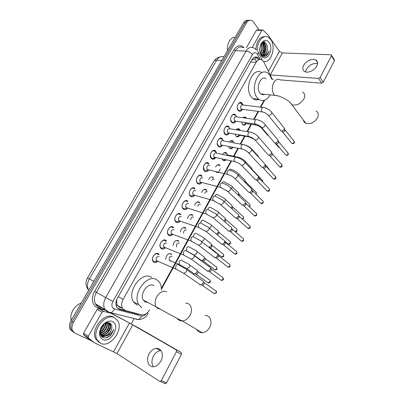 <?xml version="1.0" encoding="UTF-8"?>
<svg xmlns="http://www.w3.org/2000/svg" width="404" height="404" viewBox="0 0 404 404"><rect width="100%" height="100%" fill="white"/><g stroke="black" fill="none" stroke-linecap="round" stroke-linejoin="round"><path stroke-width="0.61" d="M165.792 259.358C166.236 254.959 168.034 253.131 171.185 253.874L171.735 254.419L170.786 254.03M170.473 260.944L170.165 261.201M173.074 245.582C173.801 241.466 175.583 239.85 178.422 240.733L178.886 241.203L176.083 240.506M180.315 232.012C181.244 228.189 182.992 226.775 185.562 227.755L185.956 228.144M187.507 218.64C188.577 215.115 190.284 213.883 192.622 214.938L192.93 215.246M194.637 205.459C195.814 202.227 197.465 201.167 199.591 202.273L199.823 202.505M201.707 192.45C202.949 189.521 204.54 188.628 206.479 189.764L206.631 189.915M208.711 179.618C209.999 176.987 211.524 176.25 213.282 177.401L213.357 177.477M222.548 154.434C223.801 152.47 225.144 152 226.568 153.04L227.492 154.798M226.169 159.767C225.008 160.868 223.902 160.984 222.862 160.11L222.104 158.888M229.396 142.056C230.588 140.461 231.805 140.117 233.058 141.036L234.007 142.748M233.153 147.298C231.967 148.808 230.77 149.096 229.548 148.177L228.608 146.42M236.209 129.83C237.305 128.598 238.39 128.381 239.471 129.174L240.34 130.507M239.698 135.401C238.562 136.936 237.38 137.259 236.158 136.38L235.088 134.133M243.006 117.756C243.976 116.892 244.91 116.791 245.814 117.453L246.465 118.251M246.142 123.675C245.056 125.205 243.905 125.553 242.693 124.725L241.531 122.013M157.762 261.439C156.358 262.651 155.035 262.893 153.788 262.166L153.066 261.439C150.586 258.222 155.414 251.419 158.424 253.833L159.085 254.5L156.525 253.429M165.342 247.879C163.933 249.167 162.59 249.419 161.312 248.642L160.676 248.006C158.105 244.814 162.888 237.895 165.887 240.415L166.468 240.996L163.888 239.996M172.826 234.487C171.412 235.85 170.049 236.118 168.746 235.29L168.2 234.739C165.529 231.583 170.271 224.538 173.266 227.164L173.75 227.654L171.17 226.73M180.214 221.261C178.79 222.705 177.417 222.983 176.083 222.104L175.624 221.644C172.862 218.524 177.558 211.343 180.548 214.08L180.947 214.479L178.366 213.625M187.501 208.196C186.082 209.721 184.689 210.014 183.33 209.08L182.962 208.716C180.103 205.631 184.754 198.314 187.739 201.157L185.481 200.687M194.698 195.294C193.279 196.899 191.875 197.208 190.486 196.218L190.213 195.945C187.259 192.905 191.865 185.436 194.839 188.395L192.516 187.905M201.798 182.542C200.384 184.234 198.97 184.557 197.556 183.517L197.369 183.335C194.329 180.341 198.884 172.715 201.859 175.785L199.475 175.28M208.807 169.948C207.404 171.725 205.979 172.064 204.54 170.968L204.444 170.877C201.313 167.933 205.818 160.151 208.787 163.332L206.358 162.807M215.726 157.504C214.327 159.368 212.898 159.721 211.438 158.57C208.247 155.717 212.595 147.814 215.584 150.98L216.645 153.202M222.538 145.243C221.2 147.117 219.801 147.505 218.337 146.41L218.251 146.324C215.181 143.476 219.291 135.729 222.261 138.734L223.362 140.93M229.26 133.133C227.982 135.012 226.619 135.431 225.159 134.391L224.988 134.224C222.028 131.371 225.917 123.791 228.856 126.639L229.997 128.805M235.901 121.165C234.684 123.048 233.35 123.503 231.901 122.518L231.638 122.266C228.79 119.412 232.467 111.994 235.375 114.686L236.557 116.832M242.456 109.343C241.294 111.226 239.996 111.711 238.562 110.787L238.214 110.454C235.471 107.6 238.946 100.333 241.819 102.879L243.036 104.995M221.725 138.365L221.947 138.678M214.155 158.211L212.145 159.06L214.155 158.211M272.336 79.28L263.827 61.984L262.05 59.893C259.868 58.711 257.904 59.504 256.161 62.272L123.149 299.334C121.412 302.697 121.19 305.687 122.483 308.303L125.326 310.545L141.43 314.767C144.587 315.246 147.329 313.585 149.652 309.777M116.372 300.601L117.226 305.389L119.786 307.469L122.074 308.075M254.576 59.05L251.833 59.883M263.105 94.172L262.767 94.672M251.919 59.994L253.722 59.125M116.549 302.662L116.832 299.541L116.509 300.192M218.291 172.69L218.817 171.735M219.114 171.19L220.347 168.948M116.943 299.117L116.832 299.541M161.398 288.279L231.027 160.817M233.542 156.212L237.906 148.223M240.178 144.066L244.516 136.128M246.985 131.603L250.975 124.301M253.712 119.291L258.04 111.368M260.358 107.131L264.039 100.384M215.655 166.953C216.958 164.625 218.407 164.034 220.003 165.186L220.008 165.191M214.171 150.328L214.458 150.551M227.356 126.088L227.639 126.295M73.659 332.31L71.311 329.967C70.23 327.482 70.518 324.715 72.17 321.67L245.061 22.851C246.304 20.836 247.798 19.983 249.536 20.296C247.798 19.983 246.304 20.836 245.061 22.851L72.17 321.67C70.518 324.715 70.23 327.482 71.311 329.967L73.659 332.31M72.422 331.487L70.079 329.149C68.998 326.664 69.281 323.907 70.932 320.872L243.587 22.861C244.824 20.857 246.314 20.003 248.056 20.311M259.449 59.423L257.727 57.484C255.545 56.313 253.586 57.1 251.854 59.843L117.397 298.228C115.665 301.556 115.443 304.52 116.736 307.126L119.609 309.393L138.148 314.241L139.86 314.352M255.272 56.989L257.424 58.58L258.095 59.701M109.459 322.846L109.449 323.21M109.439 323.427L109.358 324.301M110.565 325.503L110.726 323.715C110.61 326.932 109.439 329.942 107.201 332.75L110.161 327.235M105.535 334.477L105.262 334.714L105.535 334.477M104.338 335.426L103.55 335.941L104.338 335.426M103.283 336.098L101.803 336.805L103.283 336.098M263.287 42.465L263.595 43.147L263.287 42.465M263.62 43.213C264.913 46.783 264.837 50.404 263.393 54.07C264.837 50.404 264.913 46.783 263.62 43.213M263.105 54.691L262.342 55.984L263.105 54.691M91.309 340.759L74.897 333.138L72.553 330.79C71.473 328.3 71.76 325.528 73.417 322.473L246.546 22.841C248.076 20.437 249.854 19.69 251.879 20.599L253.535 22.114L259.09 29.931M134.158 318.529L131.239 323.826M124.674 310.322L117.902 308.53M305.53 71.932L306.343 69.326C309.363 64.872 313.115 62.968 317.594 63.63M316.802 66.094C318.115 63.342 317.817 61.312 315.908 60.004C312.762 57.939 305.853 61.009 303.677 65.377C302.308 68.195 302.636 70.261 304.666 71.574C307.808 73.518 314.65 70.463 316.802 66.094M252.273 47.364L261.944 30.315L256.348 30.295L257.222 29.921L262.307 29.941M246.389 47.753L256.348 30.295M272.316 79.209L273.281 79.351M331.583 55.303L334.31 59.757L334.451 60.691L331.462 55.823L331.331 54.888L330.921 54.772L282.371 52.939L279.437 51.338L267.741 34.678L262.969 30.053L261.944 30.315M323.235 82.209L321.64 83.153L318.509 78.432L320.12 77.477L323.235 82.209L334.451 60.691M280.326 79.911L321.64 83.153M320.12 77.477L331.462 55.823M318.509 78.432L270.422 74.967M227.538 50.566C226.523 43.905 230.674 36.804 235.189 37.36M257.318 50.349C256.914 41.577 263.307 34.067 268.281 37.244L270.71 39.526C276.457 46.955 270.963 63.792 263.529 61.459M255.828 49.111C256.762 40.865 259.833 36.693 265.049 36.602M260.181 53.06L261.07 54.747C262.807 56.863 264.711 57.105 266.776 55.469L269.024 50.833C267.599 54.308 265.539 55.787 262.832 55.282C265.241 55.232 266.741 53.343 267.337 49.611C267.625 47.435 267.327 45.596 266.443 44.092C264.509 41.652 262.575 41.9 260.646 44.839L261.141 43.718C263.726 39.764 266.382 39.324 269.099 42.4C274.346 49.222 266.574 63.246 261.519 55.929C260.216 54.07 259.631 51.697 259.767 48.803L261.141 43.718M261.944 55.02C265.191 54.05 266.721 47.212 264.58 44.233L263.514 43.147L262.484 42.794M261.459 55.227C265.155 55.373 267.473 47.596 265.044 44.243L263.984 43.157L261.408 43.248M261.06 54.424C263.893 51.384 264.448 47.97 262.731 44.188L261.868 43.243M261.277 54.606C264.302 51.651 264.943 48.182 263.191 44.198L262.065 43.076M260.257 53.323C262.161 50.263 262.403 47.248 260.979 44.278M260.413 53.702C262.625 50.53 262.938 47.349 261.348 44.152L261.211 43.955M259.762 50.475L260.014 46.925M259.868 51.545L260.272 45.874M260.343 53.601L261.731 54.909L262.832 55.282M260.686 54.484L261.08 54.777M261.1 54.787L262.842 55.287C265.191 54.904 266.68 53.015 267.337 49.611M261.696 44.768L261.312 43.824M263.514 44.773L262.504 42.819M265.347 44.778L263.948 42.4M263.251 56.414L265.024 55.292M265.115 41.89L262.711 41.622M262.873 43.768L262.332 42.89M264.706 43.789L263.721 42.405M263.115 56.368L264.681 55.388M264.883 41.885L262.827 41.521M264.898 56.474C266.872 55.681 268.246 53.798 269.024 50.833M303.414 120.069C303.646 121.543 304.444 122.609 305.808 123.26C310.353 124.447 314.231 122.665 317.448 117.923C318.877 114.741 318.387 112.433 315.979 110.994M266.185 78.795C261.055 74.644 255.303 87.789 259.979 93.061L260.878 93.94C262.039 94.773 263.272 94.9 264.575 94.324M270.165 94.895C266.786 100.389 262.989 101.848 258.782 99.268L257.343 97.854C249.243 88.895 259.09 66.18 267.902 73.235L269.847 75.134L271.841 79.24M259.065 99.475C256.914 100.288 254.894 100.005 252.99 98.627L251.546 97.218C243.501 88.446 252.995 66.115 261.863 72.705M262.903 94.152L262.549 94.647M196.839 329.533C197.99 331.745 199.798 332.81 202.263 332.739C205.378 332.391 207.868 330.543 209.737 327.205C212.741 321.7 210.009 315.13 205.04 315.484M153.944 285.724C148.394 281.603 139.153 294.046 143.349 300.172L145.051 301.884L147.839 302.49M141.819 307.752L138.774 304.682C131.633 294.001 147.743 272.761 157.106 279.977L159.57 282.452C160.903 284.542 161.524 287.093 161.428 290.117M136.961 305.161L133.522 301.894C126.366 291.279 142.395 270.296 151.768 277.487M242.203 104.752L241.254 103.303C239.905 102.485 238.729 103.005 237.714 104.858M237.279 108.151L238.38 110.272L239.592 110.691L241.228 109.832M262.681 107.419L242.991 104.99C240.87 104.894 240.234 106.232 241.077 109.004L242.415 109.338M284.169 127.629L284.234 129.472L281.628 131.138L281.068 131.042L280.305 130.108M284.497 128.553L284.891 130.84L283.017 132.042L282.093 131.441M235.072 115.367L234.8 115.105C233.391 114.216 232.159 114.751 231.098 116.716M230.649 119.705L231.734 122.003L232.962 122.468L234.689 121.599M256.05 119.629L236.492 116.822C234.31 116.685 233.648 118.024 234.502 120.836L235.835 121.155M277.806 139.521L277.907 141.451L275.382 143.117L274.801 143.031L273.983 142.067M278.174 140.501L278.588 142.789L276.77 143.981L275.801 143.375M228.462 127.235L228.265 127.043C226.796 126.083 225.503 126.644 224.397 128.73M223.947 131.376L225.008 133.87L226.245 134.381L228.068 133.507M249.339 131.992L229.906 128.79C227.664 128.613 226.982 129.952 227.851 132.81L229.174 133.118M271.367 151.561L271.503 153.576L269.054 155.232L268.463 155.161L267.589 154.177M271.776 152.586L272.21 154.873L270.453 156.065L269.433 155.459M221.902 139.38L221.66 139.122C220.114 138.092 218.761 138.683 217.61 140.905M217.18 143.157L218.2 145.884L219.448 146.435L221.362 145.561M242.546 144.506L223.25 140.91C221.68 139.309 219.503 143.41 221.119 144.93L222.427 145.223M264.847 163.746L265.019 165.852L262.656 167.498L262.05 167.443L261.115 166.438M265.302 164.812L265.756 167.11L264.059 168.291L262.989 167.685M215.281 151.717L214.968 151.354C213.337 150.238 211.928 150.874 210.726 153.257M210.348 155.05L211.312 158.04L212.56 158.636L214.569 157.762M235.673 157.176L216.509 153.172C214.928 151.49 212.625 155.681 214.307 157.196L215.595 157.479M258.242 176.073L258.454 178.275L256.171 179.906L255.555 179.871L254.565 178.846M258.747 177.184L259.227 179.487L257.585 180.664L256.474 180.068M208.575 164.211L208.166 163.696C206.424 162.544 204.954 163.256 203.742 165.837M203.464 167.004L204.419 170.422L205.586 170.983L207.691 170.119M209.661 165.559C208.08 163.883 205.712 168.019 207.368 169.569L208.111 169.948L205.586 170.983M251.561 188.557L251.813 190.85L249.611 192.471L248.915 192.435L247.94 191.415M252.111 189.703L252.616 192.021L251.03 193.188L249.879 192.602M201.773 176.861L201.232 176.149C198.606 173.447 194.602 180.164 197.283 182.8L198.526 183.477L200.722 182.633M202.707 178.078C201.126 176.462 198.728 180.512 200.339 182.088L201.076 182.497L198.526 183.477M244.794 201.187C245.475 201.737 245.571 202.535 245.087 203.576L242.966 205.187L242.188 205.151L241.228 204.141M245.395 202.374L245.92 204.707L244.395 205.863L243.203 205.298M194.41 188.951L194.213 188.754C191.587 186.153 187.537 192.733 190.138 195.41L191.375 196.127L193.662 195.304M195.667 190.754C194.082 189.193 191.658 193.162 193.223 194.768L193.955 195.193L191.375 196.127M237.936 213.974C238.673 214.534 238.784 215.362 238.279 216.463L236.234 218.059L235.37 218.024L234.441 217.029M238.592 215.196L239.143 217.554L237.673 218.7L236.446 218.15M187.385 201.788L187.108 201.515C184.477 199.01 180.386 205.459 182.906 208.171L184.133 208.934L186.507 208.131M188.537 203.586C186.148 203.358 185.31 204.697 186.017 207.6L186.744 208.055L184.133 208.934M230.997 226.922C231.785 227.492 231.911 228.356 231.386 229.512L229.416 231.088L228.477 231.058L227.568 230.083M231.709 228.174L232.285 230.558L230.866 231.689L229.613 231.169M187.118 208.075L187.375 208.03M180.27 214.792L179.916 214.433C177.28 212.024 173.149 218.352 175.588 221.099L176.795 221.892L179.26 221.129M181.32 216.574C178.932 216.372 178.063 217.711 178.725 220.599L179.442 221.069L176.795 221.892M223.973 240.037C224.811 240.607 224.957 241.506 224.407 242.723L222.513 244.284L221.488 244.253L220.609 243.304M224.735 241.304L225.341 243.723L223.978 244.844L222.69 244.354M179.76 221.109L180.088 221.064M173.069 227.952L172.634 227.518C169.993 225.205 165.822 231.411 168.175 234.189L169.367 235.022L171.912 234.29M174.013 229.73C171.619 229.548 170.73 230.891 171.341 233.759L172.048 234.254L169.367 235.022M216.852 253.313C217.746 253.889 217.907 254.818 217.342 256.106L215.519 257.646L214.418 257.616L213.57 256.702M217.675 254.601L218.306 257.055L216.993 258.161L215.691 257.707M172.306 234.295L172.705 234.264M165.771 241.274L165.261 240.764C162.61 238.547 158.403 244.642 160.671 247.45L161.842 248.309L164.463 247.627M166.615 243.051C164.216 242.895 163.302 244.238 163.862 247.086L164.559 247.602L161.842 248.309M209.646 266.756C210.595 267.337 210.772 268.301 210.181 269.655L208.429 271.175L207.257 271.15L206.439 270.271M210.519 268.059L210.797 268.463C211.479 268.887 211.61 269.584 211.181 270.554L209.918 271.65L208.6 271.23M164.756 247.642L165.226 247.632M158.383 254.767L157.792 254.177C155.136 252.051 150.889 258.045 153.076 260.878L154.222 261.767L156.909 261.13M159.12 256.545C156.722 256.409 155.777 257.757 156.292 260.585L156.974 261.12L154.222 261.767M202.369 280.381C203.353 280.972 203.545 281.972 202.934 283.376L201.243 284.881L200 284.855L199.222 284.017M203.56 282.068C204.273 282.497 204.409 283.214 203.969 284.229L202.757 285.31L201.424 284.931M157.111 261.156L157.641 261.171M245.627 117.907L243.466 117.387M244.733 122.493L245.289 123.432L246.389 123.599M267.998 135.401L266.988 134.446M242.38 124.412L243.541 124.866L245.167 124.073M239.213 129.553L237.062 129.058M238.451 134.709L238.794 135.143L239.92 135.34M261.378 147.162L260.696 146.394M227.482 126.417L227.189 126.099M235.85 136.062L237.032 136.557L238.739 135.764M264.368 143.683L264.691 144.188M232.724 141.334L230.588 140.86M234.179 142.945L233.058 142.738M221.685 138.628L221.271 138.193M229.245 147.844L230.437 148.384L232.224 147.591M230.437 148.384L233.078 147.288M257.929 155.596L258.333 156.878M226.341 153.469L224.038 152.803M222.559 159.762L223.76 160.353L225.558 159.636M236.81 156.893L227.654 154.984L225.866 155.126M251.414 167.645L251.717 169.508M251.884 168.675L252.571 170.407M219.832 165.706L219.513 165.322L217.418 164.888M215.847 171.882L217.004 172.458M244.819 179.846L244.945 182.209M245.334 180.911L245.89 183.158M214.287 179.427C213.393 178.805 212.575 179.139 211.827 180.416M238.138 192.188C238.784 192.718 238.87 193.486 238.395 194.496L238.042 195.016M238.703 193.289L239.052 193.976L239.032 195.96M213.236 178.098L212.792 177.533M206.555 190.643L205.984 189.885L203.954 189.491M207.459 191.849C206.388 191.213 205.5 191.708 204.793 193.319M231.381 204.682C232.073 205.222 232.174 206.02 231.674 207.08L231.007 207.944M231.987 205.813L232.547 208.186L232.007 208.858M199.318 202.611L197.107 202.015M200.551 204.424C199.283 203.803 198.339 204.464 197.728 206.409M224.538 217.327C225.281 217.872 225.392 218.705 224.877 219.821L223.826 220.983M225.195 218.483L225.78 220.882L224.816 221.847M192.425 215.342L190.178 214.691M193.561 217.15C192.052 216.584 191.082 217.433 190.643 219.69M217.61 230.129C218.397 230.684 218.529 231.548 217.988 232.719L216.478 234.138M218.317 231.31L218.928 233.734L217.377 234.881M185.441 228.23L183.174 227.523M186.481 230.033C184.673 229.583 183.704 230.633 183.567 233.189M210.595 243.092C211.438 243.647 211.58 244.541 211.019 245.778L208.893 247.359M211.353 244.289L211.989 246.748L210.651 247.854L209.444 247.42M179.315 243.077C177.063 242.885 176.164 244.183 176.614 246.965M201.106 260.484L200.318 259.651M203.495 256.212C204.384 256.772 204.54 257.702 203.964 258.999L202.167 260.519L201.571 260.585L193.9 255.06M204.298 257.419L204.626 257.914C205.272 258.323 205.383 258.989 204.969 259.924L203.677 261.014L202.449 260.61M178.371 241.274L177.932 240.834M171.21 254.48L170.7 253.964L168.917 253.656M172.059 256.282C169.725 256.171 168.827 257.5 169.352 260.277L169.993 260.762M196.304 269.498C197.248 270.064 197.42 271.023 196.819 272.382L195.082 273.887L193.955 273.851L193.203 273.059M197.157 270.715L197.485 271.18C198.167 271.589 198.288 272.281 197.859 273.261L196.612 274.341L195.374 273.973M170.15 260.802L170.614 260.807M153.384 366.716C151.455 363.711 151.475 360.156 153.454 356.05C155.277 352.838 157.611 351.015 160.459 350.571L160.994 350.536M160.827 361.095C164.256 354.98 161.403 347.531 156.161 348.384C153.303 348.839 150.95 350.682 149.106 353.914C145.632 359.959 148.435 367.691 153.934 366.66C156.737 366.135 159.035 364.277 160.827 361.095M88.325 336.274L88.395 337.931L94.273 342.713L89.526 339.582L83.658 334.82L83.583 333.174L88.325 336.274L101.995 312.191L97.167 309.363L98.642 308.53L105.429 310.252M83.583 333.174L97.167 309.363M109.484 312.206L137.784 327.503L181.164 352.44L181.436 354.328L176.432 351.717L176.164 349.814L129.431 323.003L111.06 313.272L103.475 311.343L101.995 312.191M94.273 342.713L116.968 353.556L159.636 381.326L160.252 381.442L161.312 380.568L166.539 382.921L181.436 354.328M166.539 382.921L165.488 383.785L164.872 383.669M161.312 380.568L176.432 351.717M71.25 320.321C69.246 314.181 74.659 304.924 81.184 303.172M100.551 343.304L97.041 339.84C91.37 330.204 106.09 312.358 114.776 317.903L117.806 320.882C123.76 329.962 109.908 348.314 100.551 343.304M99.051 342.36L95.758 339.001C90.087 329.386 104.787 311.6 113.468 317.14L114.009 317.458M110.903 335.027L113.797 329.144C112.201 333.068 109.504 335.365 105.707 336.032C109.237 334.598 111.272 331.861 111.822 327.831C112.014 325.579 111.383 323.993 109.923 323.074L106.126 322.937C104.277 323.675 102.732 325.063 101.49 327.109C99.227 331.74 99.601 335.158 102.601 337.355C105.293 338.537 108.06 337.759 110.903 335.027M112.66 321.675C120.953 325.402 110.782 343.748 102.702 339.456C98.995 336.961 98.536 332.851 101.323 327.119C102.929 324.468 104.954 322.639 107.403 321.635C109.368 320.897 111.12 320.907 112.66 321.675M100.328 334.487L100.849 334.709M101.081 334.78C106.065 336.431 112.211 328.043 109.721 323.887L108.626 322.624M100.333 334.517L101.02 334.876M101.247 334.961C106.202 336.936 112.681 328.386 110.125 324.124L108.661 322.644M100.505 333.936C105.439 334.376 110.353 326.7 108.115 322.922L107.913 322.579M100.636 334.164C105.611 334.896 110.812 327.033 108.514 323.16L108.141 322.579M100.081 332.866C104.318 332.3 108.07 326.306 106.823 322.725M100.172 333.154C104.651 332.805 108.691 326.301 107.121 322.66M100.046 331.406C103.429 329.563 105.227 326.836 105.449 323.23M100.01 331.825C103.823 329.942 105.762 327.018 105.828 323.059M100.566 329.098L103.55 324.553M100.338 329.826C102.313 328.331 103.57 326.412 104.121 324.074M100.136 333.734L101.97 335.522C105.626 337.567 111.585 332.588 111.822 327.831M100.005 332.558L100.561 334.037L102.374 335.78L105.707 336.032M100.268 330.108C102.278 328.452 103.631 326.392 104.318 323.927M100 332.26C103.702 330.098 105.762 326.988 106.181 322.917M100.005 332.032C103.035 330.285 104.974 327.674 105.818 324.195M107.413 325.089L107.525 322.604M109.014 325.983L109.019 322.942M101.035 335.946L102.475 335.825M102.667 335.79L105.959 334.244M101.909 336.896L106.464 335.946M105.393 337.906C109.666 336.795 112.469 333.876 113.797 329.144M116.19 305.813L116.923 304.616M218.311 171.937L217.842 172.801M255.136 59.141L256.484 61.746M255.035 59.115L255.737 56.934M250.652 61.979L256.161 62.272M118.256 296.713L123.149 299.334M88.673 290.244L88.617 290.213C85.537 286.315 85.148 282.25 87.461 278.028L89.345 278.972C87.118 283.128 86.875 286.875 88.617 290.213L88.658 290.274M213.161 159.247L213.474 158.686M223.872 56.898C221.114 55.924 218.716 57.03 216.685 60.206C215.201 60.145 214.256 60.514 213.847 61.322L87.466 278.023M221.791 60.484L216.685 60.206L89.345 278.972L93.829 281.351M70.932 320.872L73.417 322.473M243.587 22.861L246.546 22.841M260.08 59.332L257.191 53.818C255.57 52.06 253.985 52.313 252.434 54.57L112.873 301.47C111.327 304.742 111.6 307.151 113.696 308.691L141.456 315.999C143.178 316.317 144.794 315.519 146.304 313.605M107.429 311.933L104.787 309.277C103.116 305.808 103.434 301.894 105.732 297.531L246.092 51.101C248.364 47.526 250.955 46.49 253.848 47.99L256.702 49.899M105.035 309.696L98.167 307.949C92.45 306.737 90.547 298.177 94.637 291.41L233.845 49.854L235.406 50.707L246.092 51.101C248.566 51.394 250.682 52.55 252.434 54.57M108.817 312.469L110.918 312.666C112.383 312.151 113.539 310.918 114.388 308.959M233.845 49.854C237.062 45.162 240.476 44.435 244.082 47.677M243.157 47.652C240.249 46.172 237.663 47.192 235.406 50.707L96.384 292.375C94.112 296.647 93.814 300.495 95.49 303.919L98.127 306.555M112.873 301.47L94.637 291.41M99.515 307.085L102.167 307.767M137.885 319.473L135.991 319.306L138.087 319.524C139.531 319.044 140.658 317.867 141.456 315.999M98.167 307.949L99.025 307.035L102.399 307.904M147.208 312.888L148.212 313.489L145.95 316.484C145.607 317.175 143.895 318.13 140.819 319.357L138.087 319.524L109.08 312.272L104.787 309.277L95.49 303.919C96.192 305.444 97.374 306.484 99.025 307.035M257.58 54.449C258.59 53.07 258.666 52.03 257.818 51.328L257.757 51.232M97.475 306.151L98.111 305.429M136.971 313.6L138.148 314.241M118.256 308.636L119.609 309.393M270.342 74.806L282.371 52.939M268.493 71.165L279.437 51.338M280.23 79.896C277.881 78.497 275.725 79.386 273.766 82.567C271.751 87.027 271.811 90.996 273.952 94.475L274.841 95.374L278.104 95.92M302.49 92.046C304.919 93.44 305.384 95.773 303.874 99.036C300.515 103.939 296.531 105.843 291.915 104.752L289.633 102.116M166.781 291.885C163.216 290.289 159.873 291.92 156.752 296.778C154.848 300.576 154.626 303.899 156.075 306.752L157.772 308.484L160.12 309.09M185.562 303.177C190.627 302.737 193.274 309.454 190.092 315.165C188.118 318.63 185.537 320.564 182.361 320.973C180.174 321.084 178.492 320.256 177.311 318.488M285.067 129.982L293.774 140.809L294.152 142.334C293.546 143.253 292.799 143.617 291.91 143.415L291.36 142.738M294.294 142.88L294.152 142.334M267.499 114.489L268.231 115.281C269.423 115.519 270.483 115.004 271.402 113.741L271.473 113.62C271.958 112.575 271.801 111.863 270.998 111.479C269.039 109.433 266.645 108.126 263.822 107.555C263.049 107.055 262.353 107.353 261.736 108.449C261.216 109.706 261.267 110.792 261.873 111.706L263.085 112.09M278.77 141.89L287.643 152.48L288.057 154.055C287.466 154.959 286.734 155.323 285.86 155.146L285.269 154.449M288.209 154.586L288.057 154.055M260.893 126.76L261.676 127.568C262.853 127.78 263.888 127.265 264.782 126.028L264.852 125.902C265.357 124.806 265.181 124.063 264.327 123.68C262.373 121.695 260.004 120.402 257.227 119.796C256.429 119.261 255.707 119.559 255.055 120.695C254.535 121.968 254.586 123.053 255.212 123.952L256.409 124.321M272.397 153.939L281.436 164.282L281.891 165.918L279.74 167.009L279.108 166.297M282.058 166.423L281.891 165.918M254.207 139.183L255.04 140.006C256.202 140.188 257.217 139.673 258.08 138.461L258.151 138.335C258.676 137.183 258.484 136.416 257.575 136.032C255.626 134.108 253.283 132.83 250.551 132.189C249.728 131.613 248.98 131.916 248.293 133.098C247.768 134.381 247.824 135.466 248.46 136.35L249.647 136.703M265.943 166.13L275.159 176.225L275.649 177.917L273.548 179.017L272.877 178.29M275.826 178.406L275.649 177.917M247.44 151.768L248.329 152.601C249.47 152.757 250.46 152.242 251.293 151.051L251.369 150.924C251.914 149.717 251.702 148.919 250.738 148.541C248.793 146.677 246.48 145.41 243.794 144.738C242.945 144.122 242.168 144.425 241.451 145.652C240.915 146.95 240.976 148.031 241.632 148.899L242.794 149.243M259.413 178.467L268.801 188.309C269.529 188.597 269.705 189.183 269.337 190.057L267.286 191.163L266.574 190.425M269.529 190.526L269.337 190.057M240.587 164.514L241.526 165.352C242.647 165.483 243.612 164.968 244.425 163.802L244.501 163.671C245.061 162.403 244.834 161.585 243.814 161.206C241.88 159.398 239.592 158.146 236.951 157.444C236.077 156.787 235.269 157.095 234.517 158.368C233.982 159.676 234.047 160.757 234.714 161.61L235.855 161.938M252.803 190.951L262.373 200.541C263.14 200.823 263.332 201.424 262.948 202.343L260.949 203.454L260.191 202.707M263.15 202.793L262.948 202.343M229.992 170.281C229.103 169.619 228.27 169.938 227.497 171.246C226.967 172.523 227.023 173.589 227.664 174.437L228.826 174.796M230.022 170.311C232.618 171.043 234.876 172.281 236.8 174.033C237.88 174.402 238.123 175.25 237.542 176.583L237.466 176.715C236.683 177.851 235.739 178.371 234.643 178.265L233.648 177.422M246.107 203.586L255.868 212.913C256.671 213.196 256.878 213.812 256.484 214.776L254.535 215.893L253.737 215.14M256.702 215.206L256.484 214.776M222.927 183.264C222.018 182.618 221.17 182.962 220.387 184.285C219.862 185.537 219.907 186.582 220.523 187.426L221.7 187.815M223.003 183.34C225.553 184.103 227.785 185.33 229.699 187.022C230.836 187.385 231.098 188.264 230.497 189.658L230.421 189.789C229.659 190.905 228.745 191.42 227.674 191.344L226.629 190.496M239.33 216.367L249.283 225.442C250.127 225.71 250.349 226.351 249.94 227.361L248.046 228.477L247.208 227.725M250.172 227.77L249.94 227.361M215.776 196.41C214.842 195.788 213.979 196.147 213.191 197.49C212.666 198.712 212.701 199.743 213.292 200.576L214.484 201.005M215.898 196.536L222.508 200.177C223.7 200.53 223.983 201.439 223.362 202.899L223.281 203.035C222.548 204.121 221.66 204.636 220.609 204.586L219.513 203.742M232.472 229.31L242.617 238.118C243.506 238.38 243.738 239.042 243.319 240.097L241.476 241.213L240.602 240.466M243.561 240.481L243.319 240.097M208.525 209.727C207.575 209.126 206.697 209.504 205.894 210.868L205.969 213.898L207.171 214.362M208.696 209.898L215.226 213.504C216.473 213.847 216.776 214.782 216.13 216.312L213.458 217.998L212.312 217.165M225.518 242.405L235.875 250.95C236.8 251.202 237.047 251.884 236.618 252.985L234.825 254.106L233.916 253.364M236.875 253.353L236.618 252.985M201.187 223.215C200.212 222.639 199.323 223.038 198.505 224.417L198.551 227.396L199.758 227.891M201.404 223.437L207.848 227.003C209.156 227.331 209.474 228.3 208.807 229.901L206.212 231.588L205.02 230.76M218.483 255.666L229.048 263.938C230.017 264.186 230.275 264.883 229.831 266.034L228.093 267.155L227.149 266.423M230.103 266.377L229.831 266.034M193.748 236.88C192.758 236.325 191.849 236.744 191.021 238.143L191.031 241.067L192.248 241.602M194.011 237.148L200.379 240.678C201.737 240.996 202.076 241.991 201.389 243.668L198.864 245.349L197.632 244.536M211.353 269.089L222.139 277.088C223.144 277.321 223.417 278.043 222.963 279.245L221.276 280.366L220.301 279.649M223.25 279.563L222.963 279.245M186.214 250.722C185.199 250.192 184.274 250.637 183.436 252.056L183.421 254.924L184.638 255.49M186.527 251.041L192.814 254.535C194.228 254.838 194.582 255.863 193.875 257.616L191.425 259.292L190.148 258.499M204.131 282.679L215.15 290.4C216.191 290.627 216.478 291.365 216.009 292.622L214.373 293.738L213.368 293.041M216.312 292.915L216.009 292.622M178.583 264.746C177.548 264.241 176.604 264.711 175.755 266.15L175.71 268.963L176.922 269.559M178.937 265.115L185.148 268.574C186.618 268.862 186.986 269.917 186.259 271.746L183.881 273.422L182.568 272.649M255.202 124.073L255.752 125.023L256.737 125.23M262.408 128.427L261.807 128.351L261.085 127.593M279.381 147.5L278.8 147.44L278.255 146.798M274.579 156.439L275.008 156.929M249 136.709L250.217 137.173M258.388 136.815L258.666 137.284M255.308 140.309L254.803 139.91M272.68 159.024L272.18 158.459M265.317 164.842L268.261 168.074L268.857 169.321M252.172 150.116L251.323 148.591C249.435 146.783 247.187 145.551 244.582 144.895L243.647 144.617M252.561 169.983L261.984 179.891L262.433 181.638M245.415 162.888C245.784 161.807 245.531 161.11 244.657 160.792C242.779 159.04 240.557 157.823 237.991 157.136L236.401 157.121M246.031 182.184L255.636 191.849C256.358 192.127 256.53 192.708 256.156 193.592L255.863 194.016M256.363 194.056L256.156 193.592M238.592 175.594C239.148 174.331 238.921 173.518 237.911 173.149C236.037 171.447 233.84 170.241 231.32 169.529C230.649 168.968 229.957 169.099 229.24 169.927M239.426 194.526L249.212 203.949C249.97 204.222 250.157 204.823 249.768 205.742L249.137 206.479M249.99 206.186L249.768 205.742M224.523 182.022C223.675 181.411 222.872 181.709 222.119 182.926M224.568 182.073L231.083 185.653C232.143 186.017 232.386 186.855 231.815 188.178L231.457 188.703M232.734 207.02L242.713 216.191C243.511 216.458 243.708 217.074 243.309 218.039L242.249 219.029M243.541 218.463L243.309 218.039M217.64 194.672C216.746 194.072 215.918 194.415 215.16 195.708L214.999 196.091M217.731 194.768L224.169 198.308C225.286 198.667 225.543 199.536 224.952 200.914L224.271 201.788M225.967 219.655L236.138 228.573C236.971 228.836 237.183 229.472 236.769 230.482L235.108 231.598M237.017 230.886L236.769 230.482M210.676 207.484C209.762 206.904 208.924 207.262 208.151 208.57L207.858 209.434M210.812 207.621L217.17 211.125C218.337 211.474 218.614 212.373 218.003 213.817L216.938 214.994M219.109 232.446L229.482 241.112C230.356 241.365 230.578 242.021 230.154 243.077L228.366 244.178L227.523 243.486M230.416 243.455L230.154 243.077M203.626 220.453C202.692 219.892 201.838 220.271 201.056 221.599L200.697 222.968M203.803 220.635L210.085 224.104C211.307 224.442 211.6 225.366 210.969 226.876L209.439 228.316M212.171 245.39L222.75 253.798C223.659 254.045 223.892 254.717 223.457 255.818L221.72 256.924L220.847 256.237M223.735 256.176L223.457 255.818M196.485 233.583C195.531 233.042 194.662 233.441 193.869 234.785L193.541 236.749M196.708 233.81L202.914 237.244C204.187 237.572 204.5 238.522 203.843 240.097L201.692 241.713M205.141 258.494L215.938 266.635C216.882 266.872 217.13 267.569 216.68 268.716L214.989 269.821L214.09 269.15M216.973 269.054L216.68 268.716M189.254 246.879C188.284 246.359 187.395 246.783 186.592 248.142L186.603 250.945L194.213 255.106L196.632 253.49C197.303 251.844 196.975 250.864 195.652 250.551L189.521 247.147M198.026 271.756L209.04 279.634C210.024 279.861 210.282 280.573 209.817 281.77L208.181 282.876L207.247 282.219M210.125 282.083L209.817 281.77M181.931 260.343C180.942 259.848 180.038 260.292 179.224 261.671L179.204 264.423L180.336 264.968M182.244 260.656L188.299 264.029C189.678 264.327 190.016 265.337 189.325 267.054L186.976 268.67L185.764 267.933M116.968 353.556L132.764 324.846M113.59 351.687L129.431 323.003M110.236 312.792L111.06 313.272M176.164 349.814L181.164 352.44M88.395 337.931L83.658 334.82M110.893 313.206L109.479 312.388M98.642 308.53L103.475 311.343M109.615 322.917L109.605 323.372M109.59 323.654L109.272 325.725M214.989 158.393L213.746 158.121M117.226 305.389L122.483 308.303M241.819 102.879L239.653 102.616M235.375 114.686L233.138 114.372M228.856 126.639L226.553 126.265M222.261 138.734L219.897 138.299M215.584 150.98L213.166 150.48M214.009 61.06C215.812 59.226 214.862 58.434 220.271 56.868M70.079 329.149L72.553 330.79M256.192 57.413L257.727 57.484M161.438 289.264L231.512 160.923M234.032 156.313L238.395 148.319M240.668 144.157L245.006 136.214M247.48 131.684L251.47 124.371M254.207 119.362L258.535 111.433M260.853 107.191L264.681 100.182M262.252 60.034L258.409 52.485M317.589 62.61L315.908 60.004M263.984 43.157L263.514 43.147M261.731 54.909L261.267 54.888M260.878 93.94L274.841 95.374C280.265 95.521 289.496 100.596 291.915 104.752L305.808 123.26M258.782 99.268L252.99 98.627M143.349 300.172L156.075 306.752C163.453 310.994 174.942 317.463 182.361 320.973L202.263 332.739M138.774 304.682L133.522 301.894M294.294 141.37L294.324 142.824C293.971 143.657 293.163 143.854 291.91 143.415L282.603 131.972M241.254 103.303L239.34 103.076M281.068 131.042L268.231 115.281C266.61 113.484 264.554 112.352 262.06 111.893L241.264 109.186M238.38 110.272L238.037 110.226M241.986 109.439L239.592 110.691M271.74 112.408L283.734 127.346M283.017 132.042L281.628 131.138M288.198 153.055L288.239 154.535C287.906 155.338 287.113 155.545 285.86 155.146L276.351 143.92M274.801 143.031L261.676 127.568C259.984 125.77 257.878 124.614 255.353 124.094L234.648 120.973M231.734 122.003L231.391 121.947M235.375 121.251L232.962 122.468M265.13 124.639L277.351 139.249M276.77 143.981L275.382 143.117M282.027 164.872L282.078 166.377C281.77 167.16 280.992 167.372 279.74 167.009L270.024 156.015M268.463 155.161L255.04 140.006C253.278 138.208 251.116 137.027 248.561 136.446L227.952 132.906M225.008 133.87L224.664 133.81M228.684 133.209L226.245 134.381M258.434 137.017L270.892 151.298M270.453 156.065L269.054 155.232M275.791 176.826L275.851 178.361C275.563 179.118 274.796 179.341 273.548 179.017L263.615 168.251M262.05 167.443L248.329 152.601C246.485 150.808 244.268 149.596 241.683 148.955L221.17 144.98M218.2 145.884L217.852 145.814M221.912 145.309L219.448 146.435M251.652 149.546L264.357 163.489M264.059 168.291L262.656 167.498M269.473 188.926L269.549 190.486C269.276 191.223 268.519 191.451 267.286 191.163L257.136 180.638M211.312 158.04L210.959 157.964M255.555 179.871L241.526 165.352C239.607 163.569 237.335 162.322 234.719 161.615L214.312 157.201M215.054 157.555L212.56 158.636M244.789 162.231L257.742 175.831M257.585 180.664L256.171 179.906M263.085 201.162L263.171 202.757C262.928 203.47 262.186 203.702 260.949 203.454L250.576 193.173M204.338 170.342L203.985 170.256M207.368 169.569L227.664 174.437C230.31 175.22 232.638 176.492 234.643 178.265L248.985 192.45M237.83 175.068L251.041 188.325M251.03 193.188L249.611 192.471M256.616 213.544L256.717 215.175C256.5 215.852 255.772 216.095 254.535 215.893L243.935 205.863M197.283 182.8L196.925 182.704M200.339 182.088L220.523 187.426L227.674 191.344L242.334 205.181M230.79 188.067L244.258 200.975M244.395 205.863L242.966 205.187M250.071 226.068L250.187 227.74C249.975 228.401 249.263 228.649 248.046 228.477L237.214 218.71M190.138 195.41L189.774 195.304M193.223 194.768L213.292 200.576L220.609 204.586L235.598 218.074M223.654 201.222L237.395 213.777M237.673 218.7L236.234 218.059M243.445 238.749L243.577 240.456C243.4 241.087 242.698 241.339 241.476 241.213L230.406 231.714M182.906 208.171L182.542 208.055M186.017 207.6L205.969 213.898L213.458 217.998L228.78 231.123M216.423 214.549L230.447 226.74M230.866 231.689L229.416 231.088M236.734 251.576L236.885 253.328C236.744 253.929 236.052 254.187 234.825 254.106L223.513 244.88M175.588 221.099L175.215 220.973M178.725 220.599L198.551 227.396L206.212 231.588L221.877 244.334M209.1 228.038L223.412 239.87M223.978 244.844L222.513 244.284M229.942 264.564L230.113 266.357C229.972 266.943 229.295 267.211 228.093 267.155L216.534 258.212M168.175 234.189L167.801 234.052M171.341 233.759L191.031 241.067L198.864 245.349L214.883 257.717M201.677 241.698L216.286 253.162M216.993 258.161L215.519 257.646M223.069 277.705C223.533 278.583 223.599 279.199 223.261 279.548C223.139 280.103 222.483 280.376 221.276 280.366L209.464 271.71M160.671 247.45L160.292 247.293M163.862 247.086L183.421 254.924L191.425 259.292L207.797 271.261M194.157 255.535L209.08 266.625M209.918 271.65L208.429 271.175M216.105 291.006C216.6 291.885 216.67 292.516 216.317 292.9L214.373 293.738L202.303 285.381M153.076 260.878L152.692 260.711M156.292 260.585L175.71 268.963L183.881 273.422L200.616 284.982M186.532 269.549L201.778 280.26M202.757 285.31L201.243 284.881M245.289 123.432L255.752 125.023C258.176 125.523 260.196 126.629 261.807 128.351L267.746 135.335M279.553 147.702L278.8 147.44L275.19 143.183M245.965 123.69L243.541 124.866M239.471 135.421L237.032 136.557M238.794 135.143L249.207 136.941L254.227 139.244M268.847 168.64L269.079 169.569M252.172 149.52L257.479 155.353M258.621 157.196L258.358 156.585M262.605 180.467L262.721 181.936M225.493 159.62L223.76 160.353M245.561 161.741L250.95 167.418M256.293 192.43L256.171 194.324M238.865 174.109L244.339 179.629M249.904 204.535L250.005 206.156L249.435 206.762M232.088 186.623L237.648 191.986M243.44 216.781L243.556 218.433L242.486 219.241M225.225 199.283L230.881 204.49M236.901 229.169L237.032 230.861C236.885 231.401 236.269 231.674 235.184 231.664M218.276 212.1L224.028 217.15M230.28 241.703L230.426 243.43C230.275 244.036 229.588 244.284 228.366 244.178L224.72 241.168M211.242 225.068L217.089 229.967M217.539 234.855L217.17 234.709M223.579 254.384L223.745 256.156C223.624 256.732 222.947 256.989 221.72 256.924L210.221 247.889M204.111 238.198L210.07 242.94M210.651 247.854L209.156 247.314M216.791 267.221L216.978 269.034C216.857 269.599 216.196 269.862 214.989 269.821L203.247 261.065M196.894 251.49L202.965 256.08M203.677 261.014L202.167 260.519M209.928 280.209C210.413 281.103 210.484 281.724 210.136 282.068C210.035 282.608 209.383 282.876 208.181 282.876L196.182 274.402M169.352 260.277L179.204 264.423L186.976 268.67L194.496 273.968M189.582 264.943L195.773 269.382M196.612 274.341L195.082 273.887M160.459 350.571L156.161 348.384M160.252 381.442L165.488 383.785M88.183 337.663L83.446 334.552M97.041 339.84L95.758 339.001M110.125 324.124L109.721 323.887M108.514 323.16L108.115 322.922M100.561 334.037L100.162 333.78M106.126 322.937L107.403 321.635"/></g></svg>
